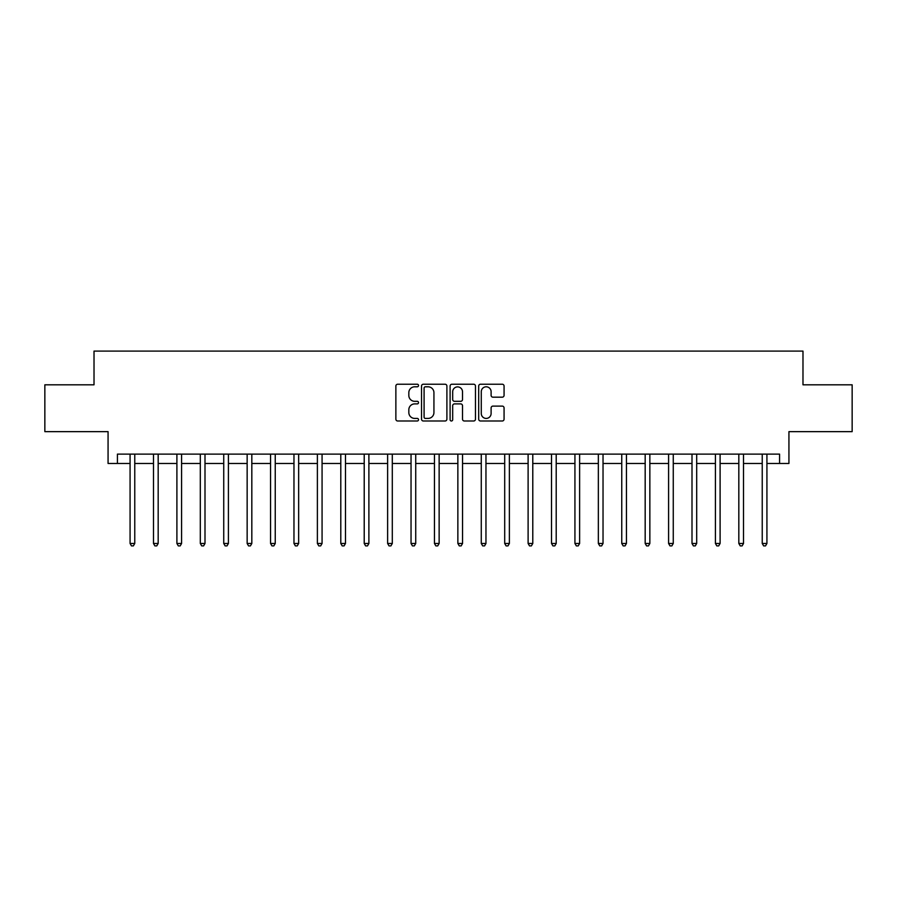 <?xml version="1.0" encoding="UTF-8"?>
<svg xmlns="http://www.w3.org/2000/svg" width="897" height="897" viewBox="0 0 897 897"><rect width="100%" height="100%" fill="white"/><g stroke="black" fill="none" stroke-linecap="round" stroke-linejoin="round"><path stroke-width="1.35" d="M418.529 385.508A1.289 1.289 0 0 0 417.24 384.219L397.707 384.219A1.839 1.839 0 0 0 395.869 386.058L395.869 419.157A1.839 1.839 0 0 0 397.707 420.996L417.24 420.996A1.289 1.289 0 0 0 418.529 419.706A1.289 1.289 0 0 0 417.24 418.417L414.717 418.417A5.887 5.887 0 0 1 408.83 412.542L408.83 409.783A5.887 5.887 0 0 1 414.717 403.897L417.24 403.897A1.289 1.289 0 0 0 418.529 402.607A1.289 1.289 0 0 0 417.24 401.318L414.717 401.318A5.887 5.887 0 0 1 408.83 395.442L408.83 392.684A5.887 5.887 0 0 1 414.717 386.798L417.24 386.798A1.289 1.289 0 0 0 418.529 385.508M502.23 397.18A1.839 1.839 0 0 0 504.069 395.342L504.069 386.058A1.839 1.839 0 0 0 502.23 384.219L480.534 384.219A1.839 1.839 0 0 0 478.695 386.058L478.695 419.157A1.839 1.839 0 0 0 480.534 420.996L502.23 420.996A1.839 1.839 0 0 0 504.069 419.157L504.069 407.944A1.839 1.839 0 0 0 502.23 406.106L492.946 406.106A1.839 1.839 0 0 0 491.108 407.944L491.108 413.506A4.922 4.922 0 0 1 486.185 418.417A4.922 4.922 0 0 1 481.274 413.506L481.274 391.72A4.922 4.922 0 0 1 486.185 386.798A4.922 4.922 0 0 1 491.108 391.72L491.108 395.342A1.839 1.839 0 0 0 492.946 397.18L502.23 397.18M117.429 463.48L117.429 454.117L779.571 454.117L779.571 463.48L788.934 463.48L788.934 431.648L852.15 431.648L852.15 384.813L802.983 384.813L802.983 351.097L94.017 351.097L94.017 384.813L44.85 384.813L44.85 431.648L108.066 431.648L108.066 463.48L130.076 463.48M446.897 386.058A1.839 1.839 0 0 0 445.058 384.219L423.362 384.219A1.839 1.839 0 0 0 421.523 386.058L421.523 419.157A1.839 1.839 0 0 0 423.362 420.996L445.058 420.996A1.839 1.839 0 0 0 446.897 419.157L446.897 386.058M451.942 384.219L473.638 384.219A1.839 1.839 0 0 1 475.477 386.058L475.477 419.157A1.839 1.839 0 0 1 473.638 420.996L464.354 420.996A1.839 1.839 0 0 1 462.516 419.157L462.516 405.736A1.839 1.839 0 0 0 460.677 403.897L454.521 403.897A1.839 1.839 0 0 0 452.682 405.736L452.682 419.706A1.289 1.289 0 0 1 451.393 420.996A1.289 1.289 0 0 1 450.103 419.706L450.103 386.058A1.839 1.839 0 0 1 451.942 384.219M134.763 463.48L153.488 463.48M158.175 463.48L176.9 463.48M181.586 463.48L200.311 463.48M204.998 463.48L223.734 463.48M228.41 463.48L247.146 463.48M251.822 463.48L270.558 463.48M275.244 463.48L293.969 463.48M298.656 463.48L317.381 463.48M322.068 463.48L340.793 463.48M345.48 463.48L364.216 463.48M368.891 463.48L387.627 463.48M392.303 463.48L411.039 463.48M415.726 463.48L434.451 463.48M439.138 463.48L457.862 463.48M462.549 463.48L481.274 463.48M485.961 463.48L504.697 463.48M509.373 463.48L528.109 463.48M532.784 463.48L551.52 463.48M556.207 463.48L574.932 463.48M579.619 463.48L598.344 463.48M603.031 463.48L621.756 463.48M626.442 463.48L645.178 463.48M649.854 463.48L668.59 463.48M673.266 463.48L692.002 463.48M696.689 463.48L715.414 463.48M720.1 463.48L738.825 463.48M743.512 463.48L762.237 463.48M766.924 463.48L779.571 463.48M425.38 386.798A1.289 1.289 0 0 0 424.09 388.087L424.09 417.139A1.289 1.289 0 0 0 425.38 418.417L428.048 418.417A5.887 5.887 0 0 0 433.935 412.542L433.935 392.684A5.887 5.887 0 0 0 428.048 386.798L425.38 386.798M462.516 391.81A4.922 4.922 0 0 0 457.605 386.887A4.922 4.922 0 0 0 452.682 391.81L452.682 399.479A1.839 1.839 0 0 0 454.521 401.318L460.677 401.318A1.839 1.839 0 0 0 462.516 399.479L462.516 391.81M134.987 454.117L134.898 454.353A1.872 1.872 0 0 0 134.763 455.059L134.763 543.47L130.076 543.47L130.076 455.059A1.872 1.872 0 0 0 129.942 454.353L129.841 454.117M134.763 543.47L133.35 545.903L131.478 545.903L130.076 543.47M158.399 454.117L158.309 454.353A1.872 1.872 0 0 0 158.175 455.059L158.175 543.47L153.488 543.47L153.488 455.059A1.872 1.872 0 0 0 153.353 454.353L153.264 454.117M158.175 543.47L156.762 545.903L154.889 545.903L153.488 543.47M181.811 454.117L181.721 454.353A1.872 1.872 0 0 0 181.586 455.059L181.586 543.47L176.9 543.47L176.9 455.059A1.872 1.872 0 0 0 176.765 454.353L176.675 454.117M181.586 543.47L180.185 545.903L178.312 545.903L176.9 543.47M205.234 454.117L205.133 454.353A1.872 1.872 0 0 0 204.998 455.059L204.998 543.47L200.311 543.47L200.311 455.059A1.872 1.872 0 0 0 200.177 454.353L200.087 454.117M204.998 543.47L203.597 545.903L201.724 545.903L200.311 543.47M228.645 454.117L228.544 454.353A1.872 1.872 0 0 0 228.41 455.059L228.41 543.47L223.734 543.47L223.734 455.059A1.872 1.872 0 0 0 223.6 454.353L223.499 454.117M228.41 543.47L227.008 545.903L225.136 545.903L223.734 543.47M252.057 454.117L251.956 454.353A1.872 1.872 0 0 0 251.822 455.059L251.822 543.47L247.146 543.47L247.146 455.059A1.872 1.872 0 0 0 247.011 454.353L246.91 454.117M251.822 543.47L250.42 545.903L248.547 545.903L247.146 543.47M275.469 454.117L275.379 454.353A1.872 1.872 0 0 0 275.244 455.059L275.244 543.47L270.558 543.47L270.558 455.059A1.872 1.872 0 0 0 270.423 454.353L270.322 454.117M275.244 543.47L273.832 545.903L271.959 545.903L270.558 543.47M298.88 454.117L298.791 454.353A1.872 1.872 0 0 0 298.656 455.059L298.656 543.47L293.969 543.47L293.969 455.059A1.872 1.872 0 0 0 293.835 454.353L293.745 454.117M298.656 543.47L297.243 545.903L295.371 545.903L293.969 543.47M322.292 454.117L322.202 454.353A1.872 1.872 0 0 0 322.068 455.059L322.068 543.47L317.381 543.47L317.381 455.059A1.872 1.872 0 0 0 317.246 454.353L317.157 454.117M322.068 543.47L320.666 545.903L318.794 545.903L317.381 543.47M345.715 454.117L345.614 454.353A1.872 1.872 0 0 0 345.48 455.059L345.48 543.47L340.793 543.47L340.793 455.059A1.872 1.872 0 0 0 340.658 454.353L340.568 454.117M345.48 543.47L344.078 545.903L342.206 545.903L340.793 543.47M369.127 454.117L369.026 454.353A1.872 1.872 0 0 0 368.891 455.059L368.891 543.47L364.216 543.47L364.216 455.059A1.872 1.872 0 0 0 364.081 454.353L363.98 454.117M368.891 543.47L367.49 545.903L365.617 545.903L364.216 543.47M392.538 454.117L392.438 454.353A1.872 1.872 0 0 0 392.303 455.059L392.303 543.47L387.627 543.47L387.627 455.059A1.872 1.872 0 0 0 387.493 454.353L387.392 454.117M392.303 543.47L390.901 545.903L389.029 545.903L387.627 543.47M415.95 454.117L415.86 454.353A1.872 1.872 0 0 0 415.726 455.059L415.726 543.47L411.039 543.47L411.039 455.059A1.872 1.872 0 0 0 410.904 454.353L410.804 454.117M415.726 543.47L414.313 545.903L412.441 545.903L411.039 543.47M439.362 454.117L439.272 454.353A1.872 1.872 0 0 0 439.138 455.059L439.138 543.47L434.451 543.47L434.451 455.059A1.872 1.872 0 0 0 434.316 454.353L434.226 454.117M439.138 543.47L437.725 545.903L435.852 545.903L434.451 543.47M462.774 454.117L462.684 454.353A1.872 1.872 0 0 0 462.549 455.059L462.549 543.47L457.862 543.47L457.862 455.059A1.872 1.872 0 0 0 457.728 454.353L457.638 454.117M462.549 543.47L461.148 545.903L459.275 545.903L457.862 543.47M486.196 454.117L486.096 454.353A1.872 1.872 0 0 0 485.961 455.059L485.961 543.47L481.274 543.47L481.274 455.059A1.872 1.872 0 0 0 481.14 454.353L481.05 454.117M485.961 543.47L484.559 545.903L482.687 545.903L481.274 543.47M509.608 454.117L509.507 454.353A1.872 1.872 0 0 0 509.373 455.059L509.373 543.47L504.697 543.47L504.697 455.059A1.872 1.872 0 0 0 504.563 454.353L504.462 454.117M509.373 543.47L507.971 545.903L506.099 545.903L504.697 543.47M533.02 454.117L532.919 454.353A1.872 1.872 0 0 0 532.784 455.059L532.784 543.47L528.109 543.47L528.109 455.059A1.872 1.872 0 0 0 527.974 454.353L527.873 454.117M532.784 543.47L531.383 545.903L529.51 545.903L528.109 543.47M556.432 454.117L556.342 454.353A1.872 1.872 0 0 0 556.207 455.059L556.207 543.47L551.52 543.47L551.52 455.059A1.872 1.872 0 0 0 551.386 454.353L551.285 454.117M556.207 543.47L554.795 545.903L552.922 545.903L551.52 543.47M579.843 454.117L579.754 454.353A1.872 1.872 0 0 0 579.619 455.059L579.619 543.47L574.932 543.47L574.932 455.059A1.872 1.872 0 0 0 574.798 454.353L574.708 454.117M579.619 543.47L578.206 545.903L576.334 545.903L574.932 543.47M603.255 454.117L603.165 454.353A1.872 1.872 0 0 0 603.031 455.059L603.031 543.47L598.344 543.47L598.344 455.059A1.872 1.872 0 0 0 598.209 454.353L598.12 454.117M603.031 543.47L601.629 545.903L599.757 545.903L598.344 543.47M626.678 454.117L626.577 454.353A1.872 1.872 0 0 0 626.442 455.059L626.442 543.47L621.756 543.47L621.756 455.059A1.872 1.872 0 0 0 621.621 454.353L621.531 454.117M626.442 543.47L625.041 545.903L623.168 545.903L621.756 543.47M650.09 454.117L649.989 454.353A1.872 1.872 0 0 0 649.854 455.059L649.854 543.47L645.178 543.47L645.178 455.059A1.872 1.872 0 0 0 645.044 454.353L644.943 454.117M649.854 543.47L648.453 545.903L646.58 545.903L645.178 543.47M673.501 454.117L673.4 454.353A1.872 1.872 0 0 0 673.266 455.059L673.266 543.47L668.59 543.47L668.59 455.059A1.872 1.872 0 0 0 668.456 454.353L668.355 454.117M673.266 543.47L671.864 545.903L669.992 545.903L668.59 543.47M696.913 454.117L696.823 454.353A1.872 1.872 0 0 0 696.689 455.059L696.689 543.47L692.002 543.47L692.002 455.059A1.872 1.872 0 0 0 691.867 454.353L691.766 454.117M696.689 543.47L695.276 545.903L693.403 545.903L692.002 543.47M720.325 454.117L720.235 454.353A1.872 1.872 0 0 0 720.1 455.059L720.1 543.47L715.414 543.47L715.414 455.059A1.872 1.872 0 0 0 715.279 454.353L715.189 454.117M720.1 543.47L718.688 545.903L716.815 545.903L715.414 543.47M743.736 454.117L743.647 454.353A1.872 1.872 0 0 0 743.512 455.059L743.512 543.47L738.825 543.47L738.825 455.059A1.872 1.872 0 0 0 738.691 454.353L738.601 454.117M743.512 543.47L742.111 545.903L740.238 545.903L738.825 543.47M767.159 454.117L767.058 454.353A1.872 1.872 0 0 0 766.924 455.059L766.924 543.47L762.237 543.47L762.237 455.059A1.872 1.872 0 0 0 762.102 454.353L762.013 454.117M766.924 543.47L765.522 545.903L763.65 545.903L762.237 543.47"/></g></svg>
